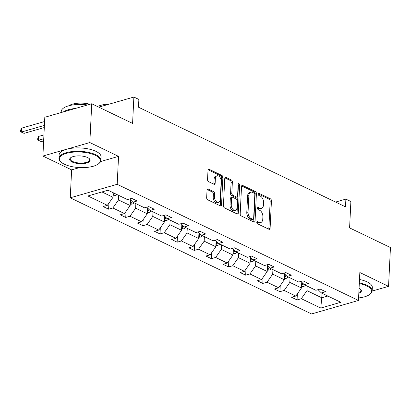 <?xml version="1.0" encoding="UTF-8"?>
<svg xmlns="http://www.w3.org/2000/svg" width="411" height="411" viewBox="0 0 411 411"><rect width="100%" height="100%" fill="white"/><g stroke="black" fill="none" stroke-linecap="round" stroke-linejoin="round"><path stroke-width="0.62" d="M256.793 222.33A1.156 0.714 74 0 0 257.497 223.764L268.948 229.276A1.649 1.017 74 0 0 269.477 229.338A1.649 1.017 74 0 0 270.104 228.269L271.445 200.856A1.649 1.017 74 0 0 270.438 198.811L258.987 193.298A1.156 0.714 74 0 0 258.617 193.257A1.156 0.714 74 0 0 258.18 194.002A1.156 0.714 74 0 0 258.884 195.43L260.363 196.145A5.276 3.262 74 0 1 263.574 202.68L263.461 204.966A5.276 3.262 74 0 1 261.473 208.372A5.276 3.262 74 0 1 259.778 208.177L258.293 207.463A1.156 0.714 74 0 0 257.923 207.421A1.156 0.714 74 0 0 257.486 208.166A1.156 0.714 74 0 0 258.19 209.595L259.67 210.309A5.276 3.262 74 0 1 262.881 216.844L262.773 219.13A5.276 3.262 74 0 1 260.78 222.536A5.276 3.262 74 0 1 259.084 222.341L257.599 221.632A1.156 0.714 74 0 0 257.229 221.586A1.156 0.714 74 0 0 256.793 222.33M372.15 291.065L388.554 286.349L390.45 247.556L349.597 227.889L350.886 201.508L345.887 199.104L335.561 202.073M100.603 161.544L118.553 156.375L89.834 142.55L42.903 156.052L44.804 117.258L91.735 103.757L132.589 123.423L133.878 97.042L98.768 107.143M89.834 142.55L91.735 103.757M208.192 189.034A1.649 1.017 74 0 0 207.663 188.978A1.649 1.017 74 0 0 207.041 190.041L206.661 197.732A1.649 1.017 74 0 0 207.668 199.777L220.388 205.901A1.649 1.017 74 0 0 220.918 205.957A1.649 1.017 74 0 0 221.539 204.894L222.88 177.475A1.649 1.017 74 0 0 221.878 175.435L209.158 169.311A1.649 1.017 74 0 0 208.629 169.25A1.649 1.017 74 0 0 208.002 170.313L207.55 179.607A1.649 1.017 74 0 0 208.552 181.647L213.997 184.272A1.649 1.017 74 0 0 214.527 184.328A1.649 1.017 74 0 0 215.148 183.265L215.374 178.657A4.408 2.728 74 0 1 217.039 175.805A4.408 2.728 74 0 1 221.144 181.436L220.26 199.484A4.408 2.728 74 0 1 218.595 202.335A4.408 2.728 74 0 1 214.491 196.71L214.64 193.699A1.649 1.017 74 0 0 213.638 191.654L208.192 189.034L207.247 189.307M133.878 97.042L138.877 99.447L138.497 107.209L345.512 206.861L345.887 199.104M118.553 156.375L117.186 184.308L358.469 300.456L311.538 313.958L70.255 197.809L117.186 184.308M388.554 286.349L359.836 272.524L358.469 300.456M240.188 213.869A1.649 1.017 74 0 0 241.19 215.914L253.911 222.038A1.649 1.017 74 0 0 254.44 222.099A1.649 1.017 74 0 0 255.067 221.031L256.407 193.617A1.649 1.017 74 0 0 255.401 191.572L242.68 185.448A1.649 1.017 74 0 0 242.151 185.387A1.649 1.017 74 0 0 241.529 186.455L240.188 213.869M237.147 213.967L224.427 207.843A1.649 1.017 74 0 1 223.425 205.803L224.766 178.384A1.649 1.017 74 0 1 225.387 177.321A1.649 1.017 74 0 1 225.922 177.382L231.362 180.003A1.649 1.017 74 0 1 232.364 182.042L231.825 193.16A1.649 1.017 74 0 0 232.826 195.204L236.438 196.941A1.649 1.017 74 0 0 236.967 197.003A1.649 1.017 74 0 0 237.589 195.939L238.154 184.364A1.156 0.714 74 0 1 238.591 183.614A1.156 0.714 74 0 1 239.664 185.089L238.303 212.965A1.649 1.017 74 0 1 237.681 214.028A1.649 1.017 74 0 1 237.147 213.967M107.97 190.211L127.41 199.571L131.659 198.349L137.151 200.989L132.902 202.212L144.544 207.817L148.792 206.594L154.284 209.24L150.036 210.458L161.677 216.063L165.926 214.84L171.413 217.486L167.164 218.709L178.806 224.314L183.054 223.091L188.546 225.731L184.298 226.954L195.939 232.559L200.188 231.336L205.68 233.977L201.431 235.2L213.073 240.805L217.321 239.582L222.813 242.228L218.565 243.451L230.206 249.051L234.455 247.828L239.942 250.474L235.693 251.696L247.335 257.301L251.583 256.079L257.075 258.719L252.827 259.942L264.468 265.547L268.717 264.324L274.209 266.97L269.96 268.188L281.602 273.793L285.851 272.57L291.342 275.216L287.094 276.439L298.735 282.038L302.984 280.821L308.471 283.462L304.222 284.684L315.864 290.289L320.112 289.067L325.604 291.707L321.356 292.93L340.796 302.291L320.755 308.055L301.314 298.694L297.066 299.917L291.574 297.276L295.822 296.054L284.181 290.449L279.932 291.671L274.445 289.031L278.694 287.808L267.052 282.203L262.804 283.426L257.312 280.78L261.56 279.557L249.919 273.957L245.67 275.18L240.178 272.534L244.427 271.311L232.785 265.706L228.537 266.929L223.045 264.288L227.293 263.066L215.652 257.461L211.403 258.683L205.916 256.038L210.165 254.82L198.523 249.215L194.275 250.438L188.783 247.792L193.031 246.569L181.39 240.964L177.141 242.187L171.649 239.546L175.898 238.323L164.256 232.718L160.007 233.941L154.515 231.301L158.764 230.078L147.123 224.473L142.874 225.696L137.387 223.05L141.636 221.827L129.994 216.227L125.745 217.45L120.253 214.804L124.502 213.581L112.861 207.976L108.612 209.199L103.12 206.558L107.369 205.336L87.933 195.975L107.97 190.211M130.431 199.751L130.148 205.531L118.507 199.926L118.728 195.389M118.507 199.926L112.861 207.976M130.148 205.531L124.502 213.581M129.609 198.939L132.902 202.212M147.564 208.002L147.282 213.777L135.64 208.177L135.861 203.635M135.64 208.177L129.994 216.227M147.282 213.777L141.636 221.827M146.742 207.185L150.036 210.458M164.693 216.248L164.41 222.027L152.769 216.422L152.995 211.886M152.769 216.422L147.123 224.473M164.41 222.027L158.764 230.078M163.876 215.431L167.164 218.709M181.826 224.493L181.544 230.273L169.902 224.668L170.123 220.132M169.902 224.668L164.256 232.718M181.544 230.273L175.898 238.323M181.004 223.676L184.298 226.954M198.96 232.744L198.677 238.519L187.036 232.919L187.257 228.377M187.036 232.919L181.39 240.964M198.677 238.519L193.031 246.569M198.138 231.927L201.431 235.2M216.094 240.99L215.811 246.77L204.169 241.165L204.39 236.628M204.169 241.165L198.523 249.215M215.811 246.77L210.165 254.82M215.272 240.173L218.565 243.451M233.222 249.236L232.939 255.015L221.298 249.41L221.524 244.874M221.298 249.41L215.652 257.461M232.939 255.015L227.293 263.066M232.405 248.419L235.693 251.696M250.356 257.481L250.073 263.261L238.431 257.656L238.652 253.119M238.431 257.656L232.785 265.706M250.073 263.261L244.427 271.311M249.534 256.664L252.827 259.942M267.489 265.732L267.207 271.507L255.565 265.907L255.786 261.365M255.565 265.907L249.919 273.957M267.207 271.507L261.56 279.557M266.667 264.915L269.96 268.188M284.623 273.978L284.34 279.757L272.699 274.152L272.919 269.616M272.699 274.152L267.052 282.203M284.34 279.757L278.694 287.808M283.801 273.161L287.094 276.439M301.751 282.223L301.469 288.003L289.827 282.398L290.053 277.862M289.827 282.398L284.181 290.449M301.469 288.003L295.822 296.054M300.934 281.407L304.222 284.684M322.008 293.243L321.787 297.785L306.96 290.649L307.181 286.107M306.96 290.649L301.314 298.694M320.755 308.055L321.787 297.785L327.829 296.048M42.903 156.052L71.622 169.877L70.255 197.809M101.933 191.947L113.015 197.285L113.236 192.749M318.063 289.657L321.356 292.93M113.015 197.285L107.369 205.336M297.364 293.86L297.066 299.917M280.23 285.614L279.932 291.671M263.097 277.363L262.804 283.426M245.968 269.118L245.67 275.18M228.835 260.872L228.537 266.929M211.701 252.626L211.403 258.683M194.567 244.375L194.275 250.438M177.439 236.13L177.141 242.187M160.305 227.884L160.007 233.941M143.172 219.633L142.874 225.696M126.038 211.388L125.745 217.45M108.91 203.142L108.612 209.199M71.622 169.877L79.652 167.57M256.803 222.223L257.815 222.705A5.276 3.262 74 0 0 259.511 222.906L260.78 222.536M261.473 208.372L260.204 208.737A5.276 3.262 74 0 1 258.509 208.541L257.497 208.053M268.727 229.168A1.649 1.017 74 0 0 268.835 228.634L270.176 201.22A1.649 1.017 74 0 0 269.169 199.176L258.19 193.889M253.69 221.93A1.649 1.017 74 0 0 253.798 221.395L255.139 193.982A1.649 1.017 74 0 0 254.132 191.937L241.637 185.921M252.832 219.335A1.156 0.714 74 0 0 253.202 219.376A1.156 0.714 74 0 0 253.638 218.631L254.815 194.562A1.156 0.714 74 0 0 254.111 193.134L252.549 192.384A5.276 3.262 74 0 0 250.854 192.189A5.276 3.262 74 0 0 248.861 195.595L248.054 212.045A5.276 3.262 74 0 0 251.265 218.58L252.832 219.335L251.563 219.7A1.156 0.714 74 0 0 251.933 219.741L253.202 219.376M250.854 192.189L249.585 192.554A5.276 3.262 74 0 0 247.592 195.96L248.861 195.595M251.563 219.7L250.001 218.945A5.276 3.262 74 0 1 246.79 212.41L247.592 195.96M224.874 177.85L230.093 180.367L231.362 180.003M236.967 197.003L235.698 197.367A1.649 1.017 74 0 1 235.169 197.306L231.557 195.569A1.649 1.017 74 0 1 230.556 193.53L231.1 182.407A1.649 1.017 74 0 0 230.093 180.367M236.926 213.859A1.649 1.017 74 0 0 237.034 213.33L238.395 185.453A1.156 0.714 74 0 0 238.149 184.477M231.259 204.699A4.408 2.728 74 0 0 235.359 210.324A4.408 2.728 74 0 0 237.024 207.478L237.337 201.118A1.649 1.017 74 0 0 236.335 199.073L232.724 197.337A1.649 1.017 74 0 0 232.189 197.275A1.649 1.017 74 0 0 231.568 198.343L231.259 204.699L229.99 205.063A4.408 2.728 74 0 0 234.09 210.689L235.359 210.324M232.189 197.275L230.925 197.64A1.649 1.017 74 0 0 230.299 198.708L231.568 198.343M229.99 205.063L230.299 198.708M218.595 202.335L217.327 202.7A4.408 2.728 74 0 1 213.222 197.075L213.371 194.064A1.649 1.017 74 0 0 212.369 192.024L207.144 189.507M217.039 175.805L215.77 176.17A4.408 2.728 74 0 0 214.105 179.021L215.374 178.657M213.777 184.164A1.649 1.017 74 0 0 213.879 183.63L214.105 179.021M220.162 205.793A1.649 1.017 74 0 0 220.27 205.259L221.611 177.84A1.649 1.017 74 0 0 220.609 175.8L208.11 169.784M301.535 286.693L303.41 286.59A4.449 3.062 -64.3 0 0 305.373 285.239M301.602 285.326L302.28 285.121A4.449 3.062 -64.3 0 0 303.503 283.97M302.47 282.938A4.449 3.062 115.7 0 1 301.669 283.914M358.592 297.939A20.488 7.783 -177.2 0 0 369.674 294.471A20.488 7.783 -177.2 0 0 366.643 285.917A20.488 7.783 -177.2 0 0 359.296 283.559M359.327 282.886A20.992 7.973 2.8 0 1 367.049 285.342A20.992 7.973 2.8 0 1 372.161 290.931A20.992 7.973 2.8 0 1 370.152 294.106L369.674 294.471M359.497 279.475A20.992 7.973 2.8 0 1 367.213 281.931A20.992 7.973 2.8 0 1 372.33 287.515L372.161 290.931M359.065 288.224A10.244 3.889 2.8 0 1 360.581 289.231A10.244 3.889 2.8 0 1 358.818 293.279M358.854 292.509A9.741 3.699 -177.2 0 0 360.92 290.382A9.741 3.699 -177.2 0 0 360.339 289.025M64.435 164.241A20.488 7.783 -177.2 0 0 98.414 163.897A20.488 7.783 -177.2 0 0 95.383 155.337A20.488 7.783 -177.2 0 0 69.053 152.733A20.488 7.783 -177.2 0 0 61.09 162.068A20.488 7.783 -177.2 0 0 64.435 164.241M61.09 162.068L60.653 161.662A20.992 7.973 2.8 0 1 58.963 158.302A20.992 7.973 2.8 0 1 72.788 151.52A20.992 7.973 2.8 0 1 95.789 154.762A20.992 7.973 2.8 0 1 100.901 160.352A20.992 7.973 2.8 0 1 98.892 163.532L98.414 163.897M72.172 162.016A10.244 3.889 2.8 0 1 70.656 157.737A10.244 3.889 2.8 0 1 87.646 157.567A10.244 3.889 2.8 0 1 89.315 158.651A10.244 3.889 2.8 0 1 85.339 163.321A10.244 3.889 2.8 0 1 72.172 162.016M70.913 157.557A9.741 3.699 -177.2 0 0 70.204 158.852A9.741 3.699 -177.2 0 0 72.572 161.441A9.741 3.699 -177.2 0 0 83.248 162.946A9.741 3.699 -177.2 0 0 89.66 159.802A9.741 3.699 -177.2 0 0 89.079 158.446M58.963 158.302L59.127 154.885A20.992 7.973 2.8 0 1 72.958 148.109A20.992 7.973 2.8 0 1 95.953 151.351A20.992 7.973 2.8 0 1 101.065 156.935L100.901 160.352M68.925 105.735A15.115 5.739 2.8 0 1 90.019 104.25M63.376 111.915A20.992 7.973 2.8 0 1 75.228 108.504M61.203 112.542L61.254 111.438A20.992 7.973 2.8 0 1 87.543 104.964M284.402 278.447L286.277 278.339A4.449 3.062 -64.3 0 0 288.239 276.988M284.469 277.081L285.152 276.87A4.449 3.062 -64.3 0 0 286.375 275.724M285.342 274.692A4.449 3.062 115.7 0 1 284.54 275.663M267.268 270.197L269.143 270.094A4.449 3.062 -64.3 0 0 271.111 268.743M267.335 268.835L268.018 268.624A4.449 3.062 -64.3 0 0 269.241 267.474M268.208 266.446A4.449 3.062 115.7 0 1 267.407 267.417M250.14 261.951L252.01 261.848A4.449 3.062 -64.3 0 0 253.977 260.497M250.207 260.589L250.885 260.379A4.449 3.062 -64.3 0 0 252.107 259.228M251.075 258.2A4.449 3.062 115.7 0 1 250.273 259.171M233.006 253.705L234.881 253.597A4.449 3.062 -64.3 0 0 236.844 252.251M233.073 252.339L233.751 252.133A4.449 3.062 -64.3 0 0 234.979 250.982M233.941 249.95A4.449 3.062 115.7 0 1 233.14 250.926M215.873 245.459L217.748 245.352A4.449 3.062 -64.3 0 0 219.71 244M215.939 244.093L216.623 243.882A4.449 3.062 -64.3 0 0 217.845 242.731M216.813 241.704A4.449 3.062 115.7 0 1 216.011 242.675M198.739 237.209L200.614 237.106A4.449 3.062 -64.3 0 0 202.582 235.755M198.806 235.847L199.489 235.637A4.449 3.062 -64.3 0 0 200.712 234.486M199.679 233.458A4.449 3.062 115.7 0 1 198.878 234.429M181.611 228.963L183.481 228.86A4.449 3.062 -64.3 0 0 185.448 227.509M181.677 227.602L182.356 227.391A4.449 3.062 -64.3 0 0 183.578 226.24M182.546 225.213A4.449 3.062 115.7 0 1 181.744 226.184M164.477 220.717L166.352 220.609A4.449 3.062 -64.3 0 0 168.315 219.258M164.544 219.351L165.222 219.14A4.449 3.062 -64.3 0 0 166.45 217.994M165.412 216.962A4.449 3.062 115.7 0 1 164.611 217.933M147.344 212.466L149.219 212.364A4.449 3.062 -64.3 0 0 151.181 211.013M147.41 211.105L148.094 210.894A4.449 3.062 -64.3 0 0 149.316 209.744M148.284 208.716A4.449 3.062 115.7 0 1 147.482 209.687M130.21 204.221L132.085 204.118A4.449 3.062 -64.3 0 0 134.053 202.767M130.277 202.859L130.96 202.649A4.449 3.062 -64.3 0 0 132.183 201.498M131.15 200.47A4.449 3.062 115.7 0 1 130.349 201.441M43.751 138.769L38.449 140.295L41.198 141.615L43.648 140.911M41.198 141.615L37.684 140.002L37.761 138.45L38.639 136.416L43.941 134.89M38.639 136.416L38.449 140.295L37.684 140.002M113.082 195.975L114.952 195.872A4.449 3.062 -64.3 0 0 116.919 194.521M113.148 194.609L113.826 194.403A4.449 3.062 -64.3 0 0 114.833 193.514M113.513 192.882A4.449 3.062 115.7 0 1 113.215 193.196M44.403 125.406L21.321 132.049L24.064 133.37L44.301 127.549M24.064 133.37L20.55 131.756L20.627 130.205L21.506 128.17L44.593 121.528M97.207 106.392L103.259 104.651A12.597 8.667 115.7 0 1 107.43 104.651M21.506 128.17L21.321 132.049L20.55 131.756M257.815 222.705L259.084 222.341M257.63 207.653L258.293 207.463M258.509 208.541L259.778 208.177M258.324 193.489L258.987 193.298M269.169 199.176L270.438 198.811M270.176 201.22L271.445 200.856M268.835 228.634L270.104 228.269M256.937 221.822L257.599 221.632M241.735 185.721L242.68 185.448M254.132 191.937L255.401 191.572M255.139 193.982L256.407 193.617M253.798 221.395L255.067 221.031M246.79 212.41L248.054 212.045M250.001 218.945L251.265 218.58M224.971 177.655L225.922 177.382M231.1 182.407L232.364 182.042M230.556 193.53L231.825 193.16M231.557 195.569L232.826 195.204M235.169 197.306L236.438 196.941M238.395 185.453L239.664 185.089M237.034 213.33L238.303 212.965M212.369 192.024L213.638 191.654M213.371 194.064L214.64 193.699M213.222 197.075L214.491 196.71M213.879 183.63L215.148 183.265M208.207 169.584L209.158 169.311M220.609 175.8L221.878 175.435M221.611 177.84L222.88 177.475M220.27 205.259L221.539 204.894M301.582 285.758L303.318 286.595M302.383 283.071L302.28 285.121M284.448 277.512L286.184 278.345M285.249 274.825L285.152 276.87M267.314 269.262L269.051 270.099M268.116 266.575L268.018 268.624M250.186 261.016L251.922 261.853M250.987 258.329L250.885 260.379M233.052 252.77L234.789 253.608M233.854 250.083L233.751 252.133M215.919 244.524L217.655 245.357M216.72 241.838L216.623 243.882M198.785 236.274L200.522 237.111M199.587 233.587L199.489 235.637M181.657 228.028L183.393 228.865M182.458 225.341L182.356 227.391M164.523 219.782L166.26 220.62M165.325 217.095L165.222 219.14M147.39 211.531L149.126 212.369M148.191 208.845L148.094 210.894M130.256 203.286L131.993 204.123M131.058 200.599L130.96 202.649M113.128 195.04L114.864 195.877M113.893 193.062L113.826 194.403"/></g></svg>
